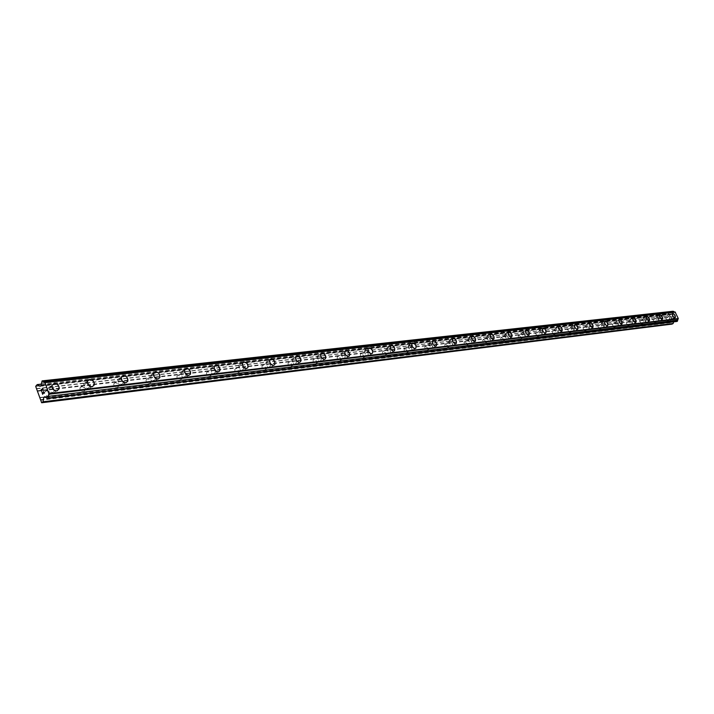 <?xml version="1.0" encoding="UTF-8"?>
<svg xmlns="http://www.w3.org/2000/svg" width="714" height="714" viewBox="0 0 714 714"><rect width="100%" height="100%" fill="white"/><g stroke="black" fill="none" stroke-linecap="round" stroke-linejoin="round"><path stroke-width="0.54" stroke-dasharray="3.57 2.68" d="M665.823 318.123L667.385 321.148L665.823 318.123M669.893 315.927L671.463 318.953L669.893 315.927M674.882 317.917L672.838 316.123L672.633 313.58M653.015 319.622L654.604 322.692L653.015 319.622M657.112 317.4L658.71 320.47L657.112 317.4M662.146 319.426L660.057 317.605L659.861 315.026M639.824 321.166L641.44 324.272L639.824 321.166M643.966 318.917L645.581 322.023L643.966 318.917M649.035 320.97L646.911 319.14L646.714 316.516M626.258 322.755L627.901 325.905L626.258 322.755M630.426 320.47L632.068 323.629L630.426 320.47M635.54 322.567C633.479 321.595 632.684 320.086 633.175 318.051L633.184 318.051M612.282 324.397L613.951 327.583L612.282 324.397M616.477 322.076L618.154 325.281L616.477 322.076M621.635 324.21C619.529 323.237 618.726 321.711 619.234 319.64L619.243 319.64M597.877 326.084L599.573 329.315L597.877 326.084M602.107 323.737L603.812 326.976L602.107 323.737M607.311 325.905C605.16 324.924 604.347 323.38 604.874 321.264L604.874 321.264M583.035 327.824L584.757 331.1L583.035 327.824M587.301 325.441L589.023 328.726L587.301 325.441M592.54 327.646C590.344 326.673 589.514 325.102 590.059 322.951L590.059 322.951M567.728 329.618L569.486 332.938L567.728 329.618M572.021 327.208L573.779 330.537L572.021 327.208M577.305 329.449C575.065 328.467 574.217 326.887 574.779 324.683L574.779 324.683M551.931 331.466L553.725 334.839L551.931 331.466M556.251 329.02L558.053 332.394L556.251 329.02M561.588 331.305C559.294 330.332 558.437 328.717 559.008 326.476L559.008 326.476M535.625 333.376L537.455 336.794L535.625 333.376M539.98 330.894L541.81 334.322L539.98 330.894M545.353 333.224C543.015 332.251 542.14 330.618 542.729 328.324L542.729 328.324M518.783 335.348L518.177 336.223L518.551 337.615L519.533 338.731L520.649 338.811L520.533 336.713L518.783 335.348M523.166 332.831L525.04 336.303L524.915 334.197L523.166 332.831M528.592 335.205C526.2 334.232 525.299 332.581 525.906 330.243L525.906 330.234M501.38 337.392L500.746 338.293L501.13 339.703L502.12 340.837L503.281 340.899L503.165 338.757L501.38 337.392M505.798 334.839L505.191 335.446L505.548 337.16L506.547 338.284L507.708 338.356L507.583 336.214L505.798 334.839M511.26 337.249C508.814 336.285 507.904 334.616 508.52 332.215L508.52 332.215M483.387 339.498L482.718 340.435L483.11 341.872L484.128 343.006L485.333 343.059L485.217 340.873L483.387 339.498M487.832 336.91L487.162 337.847L487.564 339.284L488.858 340.569L489.786 340.471L489.661 338.293L487.832 336.91M493.338 339.364C490.839 338.409 489.911 336.713 490.536 334.268L490.536 334.268M464.778 341.676L464.109 342.354L464.296 343.746L466.34 345.487L467.001 344.817L466.813 343.434L464.778 341.676M469.25 339.052L468.58 339.721L468.777 341.113L470.821 342.872L471.481 342.202L471.294 340.81L469.25 339.052M474.792 341.56C472.249 340.614 471.294 338.891 471.927 336.392L471.936 336.383M445.509 343.934L444.804 344.648L445 346.058L447.089 347.816L447.785 347.111L447.589 345.701L445.509 343.934M450.007 341.265L449.311 341.97L449.508 343.389L451.596 345.157L452.292 344.451L452.096 343.032L450.007 341.265M455.594 343.827C452.988 342.89 452.016 341.149 452.667 338.588L452.667 338.588M425.544 346.272L424.812 347.022L425.008 348.459L427.142 350.226L427.873 349.485L427.677 348.048L425.544 346.272M430.078 343.559L429.337 344.309L429.542 345.754L431.675 347.522L432.407 346.781L432.211 345.344L430.078 343.559M435.71 346.174C433.05 345.255 432.041 343.488 432.702 340.873L432.702 340.864M404.865 348.7L404.088 349.494L404.294 350.949L406.471 352.725L407.248 351.931L407.042 350.476L404.865 348.7M409.417 345.942L408.64 346.736L408.854 348.2L411.041 349.976L411.808 349.191L411.603 347.727L409.417 345.942M415.093 348.611C412.371 347.7 411.344 345.915 412.005 343.238L412.005 343.238M383.409 351.217L382.588 352.056L382.811 353.537L385.042 355.313L385.855 354.474L385.64 352.993L383.409 351.217M387.997 348.414L387.175 349.253L387.399 350.744L389.63 352.52L390.442 351.69L390.219 350.199L387.997 348.414M393.709 351.136C390.933 350.253 389.871 348.432 390.54 345.701L390.54 345.692M361.15 353.823L360.516 354.171C360.052 356.125 360.811 357.402 362.792 358L363.417 357.66C363.89 355.706 363.14 354.43 361.15 353.823M365.755 350.976L365.122 351.324C364.658 353.278 365.416 354.563 367.407 355.161L368.022 354.822C368.495 352.868 367.746 351.583 365.755 350.976M371.512 353.76C368.674 352.894 367.585 351.056 368.245 348.253L368.245 348.253M338.025 356.527L337.347 356.92C336.883 358.919 337.66 360.213 339.685 360.793L340.364 360.409C340.837 358.41 340.06 357.116 338.025 356.527M342.658 353.635L341.979 354.028C341.515 356.027 342.301 357.321 344.327 357.91L344.996 357.527C345.469 355.527 344.683 354.233 342.658 353.635M348.45 356.482C345.558 355.643 344.443 353.787 345.085 350.922L345.094 350.922M313.999 359.347L313.259 359.785C312.803 361.828 313.616 363.131 315.677 363.694L316.409 363.265C316.873 361.222 316.07 359.918 313.999 359.347M318.649 356.402L317.909 356.839C317.462 358.883 318.266 360.195 320.336 360.757L321.068 360.338C321.523 358.285 320.72 356.982 318.649 356.402M324.486 359.312C321.532 358.499 320.381 356.625 321.014 353.698L321.014 353.698M289.009 362.275L288.206 362.766C287.769 364.854 288.599 366.175 290.705 366.71L291.499 366.228C291.946 364.14 291.116 362.819 289.009 362.275M293.677 359.285L292.874 359.776C292.445 361.864 293.276 363.185 295.382 363.729L296.176 363.248C296.613 361.159 295.783 359.838 293.677 359.285M299.55 362.257C296.551 361.48 295.346 359.588 295.953 356.598L295.962 356.598M263.002 365.318L262.118 365.88C261.708 368.013 262.573 369.334 264.707 369.852L265.572 369.299C266.001 367.174 265.144 365.845 263.002 365.318M267.679 362.275L266.804 362.837C266.393 364.97 267.259 366.3 269.401 366.817L270.267 366.273C270.686 364.14 269.821 362.801 267.679 362.275M273.587 365.327C270.535 364.586 269.294 362.685 269.865 359.624L269.865 359.624M235.906 368.495L234.942 369.129C234.558 371.307 235.459 372.637 237.628 373.119L238.574 372.494C238.967 370.325 238.074 368.986 235.906 368.495M240.6 365.398L239.636 366.032C239.261 368.21 240.163 369.549 242.332 370.039L243.278 369.415C243.67 367.237 242.778 365.898 240.6 365.398M246.535 368.522C243.438 367.826 242.144 365.916 242.68 362.792L242.68 362.792M207.649 371.807L206.596 372.538C206.257 374.752 207.185 376.082 209.389 376.537L210.425 375.823C210.782 373.601 209.854 372.271 207.649 371.807M212.353 368.656L211.308 369.379C210.969 371.601 211.906 372.94 214.102 373.395L215.146 372.681C215.494 370.459 214.566 369.12 212.353 368.656M218.323 371.86C215.182 371.2 213.843 369.29 214.316 366.112L214.316 366.112M178.17 375.261L177.018 376.099C176.733 378.349 177.697 379.687 179.919 380.098L181.053 379.268C181.356 377.019 180.401 375.68 178.17 375.261M182.882 372.048L181.731 372.887C181.454 375.145 182.418 376.483 184.649 376.894L185.783 376.073C186.077 373.824 185.113 372.476 182.882 372.048M188.871 375.332C185.694 374.734 184.301 372.824 184.703 369.593L184.703 369.593M147.37 378.866L146.111 379.839C145.888 382.115 146.897 383.445 149.137 383.811L150.386 382.865C150.627 380.58 149.619 379.25 147.37 378.866M152.091 375.6L150.832 376.564C150.609 378.848 151.627 380.178 153.867 380.553L155.108 379.607C155.349 377.322 154.34 375.983 152.091 375.6M158.097 378.973C154.893 378.429 153.448 376.528 153.751 373.261L153.751 373.261M115.168 382.642L113.803 383.766C113.651 386.069 114.704 387.381 116.953 387.702L118.319 386.595C118.479 384.293 117.435 382.981 115.168 382.642M119.89 379.312L118.515 380.437C118.372 382.74 119.425 384.052 121.683 384.382L123.04 383.275C123.201 380.973 122.156 379.652 119.89 379.312M125.914 382.775C122.701 382.302 121.184 380.419 121.38 377.117L121.389 377.117M81.476 386.586L79.977 387.898C79.923 390.21 81.021 391.495 83.27 391.772L84.761 390.487C84.832 388.175 83.743 386.881 81.476 386.586M86.189 383.195L84.689 384.507C84.636 386.818 85.734 388.113 87.992 388.389L89.473 387.104C89.553 384.792 88.456 383.489 86.189 383.195M92.231 386.756C89.009 386.354 87.429 384.498 87.492 381.187L87.492 381.187M46.169 390.728L44.536 392.263C44.589 394.556 45.732 395.815 47.981 396.038L49.596 394.53C49.569 392.227 48.427 390.96 46.169 390.728M50.864 387.265L49.239 388.791C49.293 391.093 50.444 392.361 52.693 392.584L54.309 391.085C54.273 388.773 53.122 387.506 50.864 387.265M56.915 390.924C53.711 390.594 52.06 388.791 51.97 385.498L51.97 385.498M50.48 386.122L48.15 388.318C48.231 391.602 49.873 393.405 53.077 393.726L55.38 391.584C55.344 388.291 53.711 386.47 50.48 386.122M53.916 383.588L51.586 385.783C51.676 389.068 53.318 390.879 56.531 391.21L58.834 389.068C58.789 385.765 57.147 383.936 53.916 383.588M85.796 382.079L83.654 383.962C83.583 387.265 85.162 389.112 88.384 389.505L90.499 387.675C90.607 384.364 89.036 382.499 85.796 382.079M89.25 379.589L87.108 381.472C87.046 384.775 88.616 386.631 91.838 387.033L93.953 385.194C94.061 381.883 92.49 380.018 89.25 379.589M119.506 378.224L117.542 379.839C117.346 383.123 118.854 385.007 122.067 385.471L124.004 383.9C124.245 380.607 122.746 378.715 119.506 378.224M122.96 375.778L120.996 377.394C120.8 380.687 122.317 382.57 125.53 383.043L127.467 381.472C127.699 378.179 126.2 376.278 122.96 375.778M151.707 374.538L149.913 375.921C149.601 379.188 151.047 381.089 154.251 381.615L156.018 380.267C156.366 377.001 154.929 375.091 151.707 374.538M155.161 372.137L153.367 373.529C153.064 376.796 154.51 378.697 157.714 379.232L159.481 377.884C159.82 374.618 158.383 372.699 155.161 372.137M182.507 371.012L180.865 372.208C180.463 375.439 181.847 377.34 185.024 377.938L186.64 376.769C187.077 373.547 185.694 371.628 182.507 371.012M185.952 368.656L184.31 369.861C183.917 373.083 185.31 375.002 188.487 375.6L190.102 374.431C190.531 371.2 189.148 369.281 185.952 368.656M211.987 367.639L210.478 368.683C210.005 371.851 211.344 373.761 214.477 374.413L215.958 373.395C216.458 370.227 215.137 368.308 211.987 367.639M215.432 365.327L213.932 366.371C213.459 369.549 214.798 371.458 217.931 372.11L219.412 371.093C219.912 367.924 218.582 366.005 215.432 365.327M240.225 364.408L238.851 365.318C238.324 368.433 239.601 370.334 242.706 371.03L244.054 370.147C244.616 367.032 243.34 365.122 240.225 364.408M243.661 362.132L242.296 363.042C241.76 366.166 243.046 368.076 246.151 368.772L247.499 367.888C248.053 364.774 246.776 362.855 243.661 362.132M267.313 361.302L266.054 362.105C265.483 365.157 266.715 367.058 269.767 367.79L271.008 367.014C271.606 363.962 270.374 362.06 267.313 361.302M270.74 359.071L269.481 359.874C268.91 362.935 270.151 364.836 273.203 365.577L274.435 364.8C275.033 361.748 273.801 359.838 270.74 359.071M293.311 358.33L292.16 359.035C291.544 362.025 292.74 363.908 295.739 364.684L296.872 363.997C297.515 361.007 296.328 359.124 293.311 358.33M296.729 356.134L295.578 356.839C294.971 359.838 296.167 361.721 299.166 362.507L300.299 361.819C300.924 358.83 299.737 356.938 296.729 356.134M318.292 355.474L317.23 356.09C316.597 359.026 317.748 360.891 320.693 361.695L321.737 361.088C322.389 358.169 321.246 356.295 318.292 355.474M321.693 353.314L320.631 353.939C319.997 356.866 321.157 358.74 324.102 359.553L325.147 358.946C325.798 356.027 324.647 354.144 321.693 353.314M342.301 352.725L341.328 353.278C340.667 356.143 341.792 357.991 344.683 358.821L345.638 358.285C346.308 355.429 345.201 353.573 342.301 352.725M345.683 350.601L344.71 351.154C344.059 354.019 345.183 355.875 348.075 356.714L349.03 356.179C349.699 353.323 348.584 351.458 345.683 350.601M365.398 350.074L364.497 350.574C363.837 353.376 364.925 355.206 367.755 356.063L368.638 355.581C369.325 352.787 368.245 350.958 365.398 350.074M368.772 347.995L367.871 348.486C367.21 351.288 368.299 353.127 371.137 353.992L372.021 353.51C372.69 350.717 371.61 348.878 368.772 347.995M387.64 347.531L386.809 347.977C386.149 350.717 387.202 352.52 389.978 353.403L390.79 352.966C391.477 350.244 390.424 348.432 387.64 347.531M390.995 345.487L390.165 345.924C389.505 348.664 390.558 350.476 393.334 351.359L394.146 350.931C394.824 348.2 393.771 346.388 390.995 345.487M409.068 345.076L408.301 345.478C407.64 348.155 408.667 349.94 411.38 350.842L412.139 350.449C412.817 347.78 411.799 345.995 409.068 345.076M412.406 343.059L411.639 343.461C410.969 346.138 412.005 347.932 414.718 348.834L415.477 348.441C416.155 345.772 415.129 343.978 412.406 343.059M429.73 342.711L429.025 343.077C428.355 345.692 429.355 347.459 432.024 348.37L432.72 348.013C433.398 345.406 432.398 343.639 429.73 342.711M433.05 340.73L432.336 341.087C431.675 343.702 432.675 345.478 435.344 346.397L436.04 346.04C436.709 343.434 435.71 341.667 433.05 340.73M449.668 340.435L449.008 340.765C448.347 343.318 449.329 345.058 451.935 345.987L452.587 345.665C453.247 343.122 452.283 341.372 449.668 340.435M452.962 338.481L452.301 338.802C451.65 341.363 452.622 343.104 455.229 344.041L455.88 343.72C456.541 341.176 455.568 339.427 452.962 338.481M468.911 338.231L468.295 338.525C467.652 341.024 468.598 342.747 471.151 343.684L471.758 343.398C472.418 340.899 471.463 339.177 468.911 338.231M472.186 336.303L471.57 336.606C470.928 339.105 471.883 340.828 474.435 341.774L475.033 341.479C475.685 338.989 474.739 337.258 472.186 336.303M487.501 336.107L486.93 336.374C486.288 338.82 487.225 340.516 489.724 341.462L490.286 341.194C490.929 338.757 490 337.062 487.501 336.107M490.75 334.206L490.179 334.482C489.545 336.928 490.482 338.623 492.972 339.578L493.535 339.311C494.177 336.874 493.249 335.169 490.75 334.206M505.467 334.045L504.932 334.295C504.307 336.687 505.217 338.365 507.663 339.32L508.189 339.07C508.823 336.687 507.913 335.009 505.467 334.045M508.698 332.18L508.163 332.429C507.538 334.821 508.457 336.499 510.903 337.454L511.42 337.213C512.054 334.83 511.144 333.152 508.698 332.18M522.844 332.055L522.345 332.287C521.738 334.625 522.63 336.276 525.022 337.24L525.513 337.017C526.129 334.679 525.236 333.027 522.844 332.055M526.048 330.216L525.549 330.448C524.942 332.786 525.834 334.438 528.226 335.401L528.717 335.178C529.333 332.849 528.44 331.189 526.048 330.216M539.659 330.136L539.186 330.341C538.597 332.635 539.472 334.268 541.81 335.232L542.274 335.027C542.872 332.733 542.006 331.109 539.659 330.136M542.836 328.315L542.372 328.529C541.783 330.823 542.658 332.456 544.996 333.42L545.46 333.215C546.058 330.93 545.184 329.297 542.836 328.315M555.938 328.27L555.492 328.467C554.921 330.707 555.778 332.313 558.071 333.286L558.5 333.09C559.089 330.859 558.232 329.243 555.938 328.27M559.098 326.476L558.651 326.673C558.08 328.922 558.937 330.528 561.231 331.501L561.659 331.314C562.248 329.074 561.391 327.458 559.098 326.476M571.7 326.468L571.289 326.646C570.727 328.842 571.566 330.43 573.815 331.394L574.217 331.225C574.788 329.029 573.949 327.44 571.7 326.468M574.841 324.7L574.431 324.879C573.869 327.083 574.716 328.663 576.957 329.645L577.358 329.466C577.929 327.271 577.082 325.682 574.841 324.7M586.979 324.718L586.596 324.879C586.051 327.039 586.872 328.601 589.077 329.573L589.452 329.413C590.005 327.262 589.184 325.691 586.979 324.718M590.094 322.978L589.71 323.139C589.166 325.298 589.996 326.86 592.192 327.842L592.575 327.672C593.12 325.53 592.299 323.96 590.094 322.978M601.804 323.023L601.438 323.174C600.902 325.289 601.715 326.833 603.865 327.797L604.231 327.646C604.767 325.539 603.955 323.995 601.804 323.023M604.892 321.3L604.526 321.461C603.999 323.576 604.812 325.12 606.962 326.093L607.319 325.941C607.855 323.835 607.043 322.291 604.892 321.3M616.173 321.371L615.825 321.514C615.316 323.594 616.111 325.111 618.217 326.084L618.556 325.941C619.074 323.879 618.279 322.353 616.173 321.371M619.243 319.685L618.895 319.827C618.386 321.898 619.19 323.424 621.296 324.397L621.635 324.254C622.144 322.192 621.35 320.666 619.243 319.685M630.123 319.783L629.793 319.917C629.302 321.943 630.087 323.442 632.149 324.415L632.47 324.281C632.97 322.255 632.185 320.756 630.123 319.783M633.166 318.105L632.836 318.239C632.345 320.274 633.131 321.782 635.201 322.755L635.514 322.621C636.013 320.595 635.228 319.087 633.166 318.105M643.662 318.23L643.046 319.185L643.546 320.97L644.76 322.469L645.974 322.674L645.786 320.059L643.662 318.23M646.688 316.579L646.072 317.534L646.572 319.328L647.785 320.818L648.999 321.032L648.812 318.417L646.688 316.579M656.818 316.721L656.228 317.65L656.719 319.417L657.915 320.898L659.093 321.113L658.906 318.533L656.818 316.721M659.816 315.097L659.227 316.025L659.727 317.792L660.914 319.274L662.092 319.488L661.905 316.918L659.816 315.097M669.598 315.258L669.036 316.168L669.518 317.9L670.696 319.372L671.838 319.586L671.651 317.061L669.598 315.258M672.579 313.651L672.008 314.562L672.499 316.302L673.677 317.766L674.819 317.989L674.623 315.454L672.579 313.651M42.064 389.291L42.224 390.165M41.278 389.862L41.671 391.406M43.233 390.255L42.778 388.523M43.402 391.549L44.107 392.414L43.804 393.334M43.554 393.111L42.001 392.379M674.311 318.123L673.73 318.435L674.311 318.123L673.936 317.275L674.311 318.123M673.73 318.435L673.525 317.971L673.73 318.435M673.427 318.025L673.632 318.489L673.427 318.025M673.632 318.489L673.052 318.801L673.632 318.489M673.052 318.801L672.677 317.953L673.052 318.801M672.588 318.007L673.007 318.962L674.453 318.185L674.034 317.23L674.453 318.185L673.007 318.962L672.579 318.007M673.507 316.052L672.061 316.829L673.507 316.052M672.061 316.829L673.364 316.266L672.061 316.837M673.052 311.242L671.856 314.08L671.08 314.499L668.75 313.571L667.447 314.687L671.999 324.129M675.114 312.063L674.569 312.116M673.65 321.862L674.712 320.488L677.015 321.452M39.493 397.555L670.312 321.139M37.351 391.263L668.697 317.498M39.841 397.778L670.607 321.255M40.493 399.688L671.098 322.362M40.403 400.233L670.999 322.683M41.144 402.428L671.562 323.951M45.928 397.136L673.936 320.907M44.679 396.734L674.712 320.488M45.589 396.904L674.953 320.622M46.339 397.814L676.078 321.077M41.599 381.285L672.588 311.491M41.296 383.043L672.276 312.536M40.939 385.149L671.91 313.785M40.894 385.649L671.856 314.08M40.002 386.31L671.08 314.499M41.412 384.114L668.75 313.571M35.843 385.596L667.59 314.196M35.7 386.408L667.447 314.687M36.441 388.603L668.009 315.954M36.798 388.818L668.304 316.07M37.44 390.719L668.795 317.168M665.626 318.194L669.705 315.999M652.81 319.702L656.916 317.48M639.61 321.255L643.751 318.997M626.026 322.853L630.194 320.568M612.041 324.495L616.236 322.184M597.627 326.191L601.857 323.844M582.767 327.94L587.024 325.557M567.443 329.743L571.727 327.333M551.627 331.599L555.947 329.154M535.295 333.527L539.65 331.046M518.435 335.509L522.818 332.992M501.005 337.561L505.423 335.009M482.985 339.685L487.43 337.097M464.341 341.89L468.821 339.257M445.045 344.166L449.543 341.497M425.053 346.531L429.578 343.818M404.329 348.976L408.881 346.219M382.829 351.52L387.416 348.727M360.516 354.171L365.122 351.324M337.347 356.92L341.979 354.028M313.259 359.785L317.909 356.839M288.206 362.766L292.874 359.776M262.118 365.88L266.804 362.837M234.942 369.129L239.636 366.032M206.596 372.538L211.308 369.379M177.018 376.099L181.731 372.887M146.111 379.839L150.832 376.564M113.803 383.766L118.515 380.437M79.977 387.898L84.689 384.507M44.536 392.263L49.239 388.791M48.15 388.318L51.586 385.783M83.654 383.962L87.108 381.472M117.542 379.839L120.996 377.394M149.913 375.921L153.367 373.529M180.865 372.208L184.31 369.861M210.478 368.683L213.932 366.371M238.851 365.318L242.296 363.042M266.054 362.105L269.481 359.874M292.16 359.035L295.578 356.839M317.23 356.09L320.631 353.939M341.328 353.278L344.71 351.154M364.497 350.574L367.871 348.486M386.809 347.977L390.165 345.924M408.301 345.478L411.639 343.461M429.025 343.077L432.336 341.087M449.008 340.765L452.301 338.802M468.295 338.525L471.57 336.606M486.93 336.374L490.179 334.482M504.932 334.295L508.163 332.429M522.345 332.287L525.549 330.448M539.186 330.341L542.372 328.529M555.492 328.467L558.651 326.673M571.289 326.646L574.431 324.879M586.596 324.879L589.71 323.139M601.438 323.174L604.526 321.461M615.825 321.514L618.895 319.827M629.793 319.917L632.836 318.239M643.359 318.355L646.375 316.704M656.523 316.837L659.531 315.213M669.321 315.365L672.302 313.758M671.838 319.586L674.819 317.989M659.093 321.113L662.092 319.488M645.974 322.674L648.999 321.032M632.47 324.281L635.514 322.621M618.556 325.941L621.635 324.254M604.231 327.646L607.319 325.941M589.452 329.413L592.575 327.672M574.217 331.225L577.358 329.466M558.5 333.09L561.659 331.314M542.274 335.027L545.46 333.215M525.513 337.017L528.717 335.178M508.189 339.07L511.42 337.213M490.286 341.194L493.535 339.311M471.758 343.398L475.033 341.479M452.587 345.665L455.88 343.72M432.72 348.013L436.04 346.04M412.139 350.449L415.477 348.441M390.79 352.966L394.146 350.931M368.638 355.581L372.021 353.51M345.638 358.285L349.03 356.179M321.737 361.088L325.147 358.946M296.872 363.997L300.299 361.819M271.008 367.014L274.435 364.8M244.054 370.147L247.499 367.888M215.958 373.395L219.412 371.093M186.64 376.769L190.102 374.431M156.018 380.267L159.481 377.884M124.004 383.9L127.467 381.472M90.499 387.675L93.953 385.194M55.38 391.584L58.834 389.068M49.596 394.53L54.309 391.085M84.761 390.487L89.473 387.104M118.319 386.595L123.04 383.275M150.386 382.865L155.108 379.607M181.053 379.268L185.783 376.073M210.425 375.823L215.146 372.681M238.574 372.494L243.278 369.415M265.572 369.299L270.267 366.273M291.499 366.228L296.176 363.248M316.409 363.265L321.068 360.338M340.364 360.409L344.996 357.527M363.417 357.66L368.022 354.822M385.614 355.01L390.201 352.216M407.007 352.448L411.567 349.699M427.632 349.976L432.166 347.272M447.544 347.593L452.051 344.924M466.76 345.281L471.24 342.666M485.333 343.059L489.786 340.471M503.281 340.899L507.708 338.356M520.649 338.811L525.04 336.303M537.455 336.794L541.81 334.322M553.725 334.839L558.053 332.394M569.486 332.938L573.779 330.537M584.757 331.1L589.023 328.726M599.573 329.315L603.812 326.976M613.951 327.583L618.154 325.281M627.901 325.905L632.068 323.629M641.44 324.272L645.581 322.023M654.604 322.692L658.71 320.47M667.385 321.148L671.463 318.953M45.277 396.859L675.212 320.55M44.322 382.517L674.846 312.143"/><path stroke-width="1.07" d="M672.633 313.58L673.784 313.812L675.167 315.731L675.31 317.623L674.007 317.587L672.624 315.659L672.481 313.767L673.472 313.607L674.962 315.276L675.444 317.016L674.882 317.917M659.861 315.035L661.048 315.249L662.235 316.73L662.69 318.846L661.878 319.408L660.316 318.051L659.566 315.847L660.155 314.91L661.691 315.883L662.699 318.096L662.146 319.426M646.714 316.525L647.937 316.73L649.151 318.23L649.606 320.372L648.758 320.952L647.17 319.586L646.411 317.355L647.303 316.418L648.892 317.784L649.651 320.015L649.035 320.97M633.175 318.051L633.505 317.926C635.567 318.908 636.352 320.407 635.853 322.433L635.54 322.567C633.479 321.595 632.693 320.086 633.184 318.051L633.505 317.917C635.576 318.899 636.352 320.407 635.862 322.433L635.54 322.567M619.234 319.64L619.582 319.497C621.689 320.479 622.483 322.005 621.974 324.067L621.635 324.21C619.529 323.228 618.735 321.711 619.243 319.64L619.582 319.497C621.689 320.479 622.492 322.005 621.974 324.067L621.635 324.21M604.874 321.264L605.231 321.113C607.391 322.094 608.194 323.647 607.668 325.754L607.311 325.905C605.16 324.924 604.347 323.38 604.874 321.264L605.24 321.113C607.391 322.094 608.203 323.638 607.668 325.754L607.311 325.896M590.059 322.951L590.442 322.782C592.647 323.763 593.468 325.334 592.923 327.485L592.54 327.646C590.344 326.673 589.514 325.102 590.059 322.951L590.442 322.782C592.647 323.763 593.468 325.334 592.923 327.485L592.54 327.646M574.779 324.683L575.189 324.504C577.439 325.486 578.278 327.074 577.706 329.27L577.305 329.449C575.065 328.467 574.226 326.878 574.779 324.683L575.189 324.504C577.439 325.486 578.278 327.074 577.715 329.27L577.305 329.449M559.008 326.476L559.446 326.28C561.739 327.262 562.596 328.877 562.016 331.118L561.588 331.305C559.294 330.332 558.437 328.717 559.008 326.476L559.446 326.28C561.739 327.262 562.596 328.877 562.016 331.109L561.588 331.305M542.729 328.324L543.193 328.119C545.541 329.092 546.406 330.725 545.817 333.019L545.353 333.224C543.015 332.251 542.14 330.618 542.729 328.324L543.193 328.119C545.541 329.092 546.415 330.725 545.817 333.019L545.353 333.224M525.906 330.234L526.405 330.011C528.806 330.984 529.69 332.644 529.083 334.973L528.592 335.196C526.2 334.232 525.308 332.581 525.906 330.234L526.405 330.011C528.797 330.984 529.69 332.644 529.074 334.982L528.592 335.205M508.52 332.215L509.055 331.965C511.501 332.938 512.411 334.616 511.786 337.008L511.26 337.249C508.814 336.285 507.904 334.607 508.52 332.215L509.055 331.965C511.501 332.938 512.411 334.616 511.786 337.008L511.26 337.249M490.536 334.268L491.107 333.991C493.615 334.955 494.543 336.66 493.901 339.096L493.338 339.364C490.839 338.409 489.911 336.713 490.536 334.268L491.116 333.991C493.615 334.955 494.543 336.66 493.901 339.096L493.338 339.364M471.927 336.392L472.543 336.089C475.105 337.044 476.051 338.775 475.399 341.265L474.792 341.56C472.249 340.614 471.294 338.891 471.936 336.383L472.552 336.089C475.105 337.044 476.051 338.766 475.399 341.265L474.801 341.551M452.667 338.588L453.328 338.257C455.943 339.204 456.915 340.953 456.246 343.505L455.603 343.827C452.997 342.89 452.016 341.14 452.667 338.588L453.328 338.257C455.934 339.204 456.906 340.953 456.246 343.505L455.594 343.827M432.702 340.873L433.416 340.507C436.084 341.444 437.084 343.211 436.406 345.817L435.71 346.174C433.05 345.255 432.05 343.488 432.702 340.864L433.416 340.507C436.084 341.444 437.084 343.211 436.415 345.817L435.71 346.174M412.005 343.238L412.772 342.836C415.503 343.755 416.521 345.549 415.851 348.218L415.093 348.611C412.38 347.7 411.344 345.915 412.005 343.238L412.781 342.836C415.503 343.755 416.53 345.549 415.851 348.218L415.093 348.611M390.54 345.701L391.37 345.255C394.146 346.156 395.199 347.977 394.521 350.699L393.709 351.136C390.933 350.244 389.88 348.432 390.54 345.692L391.37 345.255C394.155 346.156 395.199 347.968 394.53 350.699L393.709 351.136M368.245 348.253L369.147 347.763C371.985 348.646 373.065 350.485 372.396 353.278L371.512 353.76C368.683 352.894 367.594 351.056 368.245 348.253L369.147 347.763C371.985 348.646 373.074 350.485 372.396 353.278L371.512 353.76M345.094 350.922L346.067 350.369C348.959 351.226 350.074 353.082 349.414 355.938L348.459 356.482C345.567 355.643 344.443 353.787 345.094 350.922L346.058 350.369C348.959 351.226 350.074 353.082 349.414 355.938L348.45 356.482M321.014 353.698L322.068 353.073C325.022 353.903 326.173 355.786 325.522 358.705L324.486 359.312C321.541 358.499 320.381 356.625 321.014 353.698L322.068 353.073C325.022 353.903 326.173 355.786 325.522 358.705L324.486 359.312M295.953 356.598L297.113 355.893C300.121 356.697 301.308 358.589 300.683 361.579L299.55 362.257C296.551 361.48 295.355 359.588 295.962 356.598L297.113 355.893C300.121 356.688 301.308 358.589 300.683 361.57L299.55 362.257M269.865 359.624L271.124 358.83C274.185 359.588 275.417 361.498 274.819 364.551L273.587 365.327C270.535 364.586 269.294 362.685 269.865 359.624L271.124 358.821C274.185 359.588 275.417 361.498 274.819 364.551L273.587 365.327M242.68 362.792L244.045 361.882C247.16 362.605 248.436 364.524 247.883 367.639L246.535 368.522C243.438 367.817 242.153 365.907 242.68 362.792L244.054 361.882C247.16 362.605 248.436 364.524 247.883 367.639L246.535 368.522M214.316 366.112L215.815 365.068C218.966 365.746 220.296 367.665 219.796 370.843L218.323 371.86C215.182 371.2 213.843 369.29 214.316 366.112L215.815 365.068C218.966 365.746 220.296 367.665 219.796 370.843L218.323 371.851M184.703 369.593L186.336 368.397C189.531 369.022 190.915 370.941 190.486 374.163L188.871 375.332C185.694 374.734 184.301 372.824 184.703 369.593L186.345 368.397C189.531 369.013 190.915 370.941 190.486 374.163L188.871 375.332M153.751 373.261L155.545 371.869C158.767 372.431 160.204 374.35 159.865 377.617L158.097 378.973C154.902 378.429 153.448 376.528 153.751 373.261L155.545 371.869C158.767 372.431 160.213 374.35 159.874 377.617L158.097 378.973M121.389 377.117L123.343 375.502C126.583 376.001 128.092 377.902 127.86 381.196L125.923 382.766C122.701 382.302 121.193 380.41 121.389 377.117L123.343 375.51C126.583 376.001 128.083 377.902 127.851 381.205L125.914 382.775M87.492 381.187L89.634 379.312C92.874 379.741 94.444 381.606 94.337 384.917L92.231 386.756C89.009 386.345 87.429 384.498 87.492 381.187L89.634 379.312C92.874 379.741 94.444 381.606 94.346 384.917L92.231 386.747M51.97 385.498L54.3 383.302C57.531 383.65 59.173 385.48 59.217 388.782L56.915 390.924C53.711 390.594 52.06 388.791 51.97 385.498L54.3 383.302C57.539 383.65 59.173 385.48 59.217 388.782L56.915 390.924M42.733 388.791L42.064 389.291L42.733 388.791L43.233 390.255L42.733 388.791M42.064 389.291L42.224 390.165M41.947 389.371L41.278 389.862L41.956 389.371M41.278 389.862L41.778 391.326L41.109 389.755L42.778 388.523L43.233 390.255M42.778 388.523L41.109 389.755L41.671 391.406M43.402 391.549L44.107 392.414L43.804 393.334M43.599 393.316L43.143 393.146L43.599 393.316M42.251 392.7L42.778 394.253L42.251 392.7M42.778 394.253L42.001 392.379L43.75 393.128L43.652 391.772L43.554 393.111M42.001 392.379L42.67 394.333M43.277 381.571L45.062 382.597L48.838 393.637L48.025 398.117L47.481 398.519L44.679 396.734L43.777 397.395L43.019 401.777L41.68 402.758L35.7 386.408L37.173 384.596L40.002 386.31L40.894 385.649L42.135 380.883L43.277 381.571L673.989 311.616L673.052 311.242L42.135 380.883M674.569 312.116L673.989 311.616M47.481 398.519L677.015 321.452L678.3 318.542L675.114 312.063L44.643 382.401M41.68 402.758L671.999 324.129L673.168 323.504L673.65 321.862M43.019 401.777L673.168 323.504M43.777 397.395L45.928 397.136M44.973 396.975L45.589 396.904M48.025 398.117L677.479 321.202M48.329 396.359L677.791 320.158M48.695 394.253L678.157 318.908M48.838 393.637L678.3 318.542M45.062 382.597L675.462 312.161M37.173 384.596L41.412 384.114"/></g></svg>
